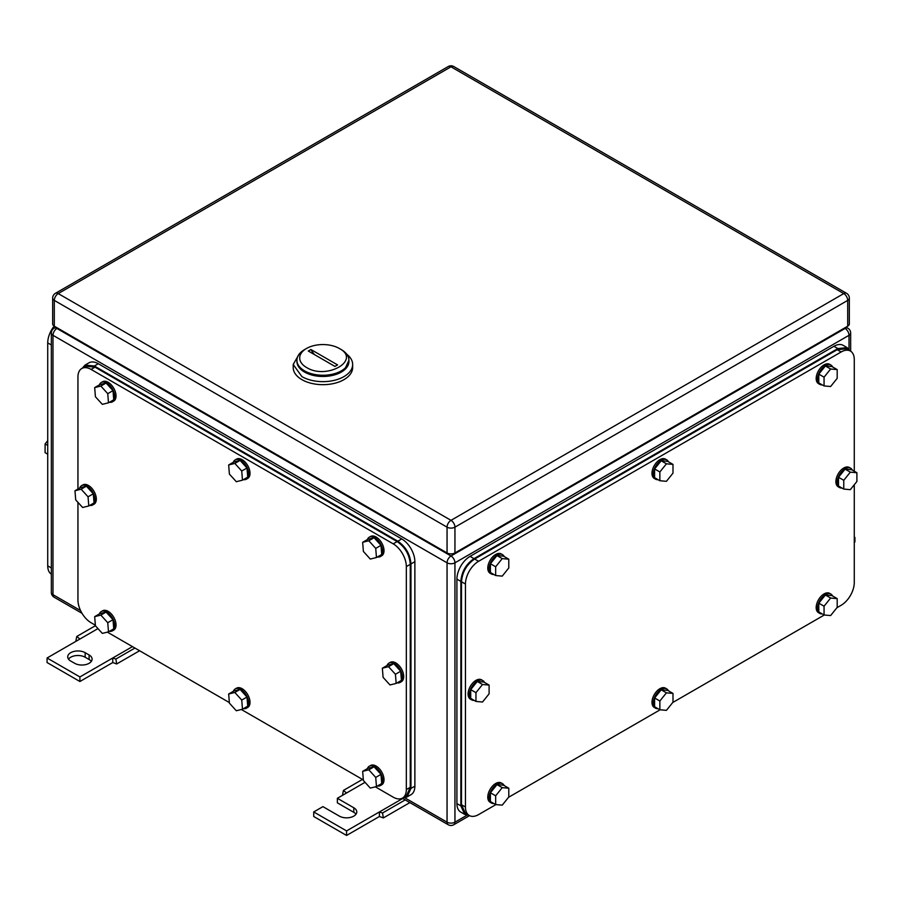 <?xml version="1.0" encoding="UTF-8"?>
<svg xmlns="http://www.w3.org/2000/svg" width="902" height="902" viewBox="0 0 902 902"><rect width="100%" height="100%" fill="white"/><g stroke="black" fill="none" stroke-linecap="round" stroke-linejoin="round"><path stroke-width="1.35" d="M76.58 640.95L75.971 640.454L76.783 636.462L79.906 639.033L47.073 657.998L79.906 676.951L112.75 657.998L112.75 662.542L116.696 663.962L115.884 659.046L112.75 657.998L132.459 646.621M139.596 650.737L116.696 663.962M95.409 625.706L76.783 636.462M97.98 628.604L79.906 639.033M134.928 648.042L115.884 659.046M79.906 676.951L79.906 681.506L112.75 662.542M47.073 657.998L47.073 662.542L79.906 681.506M85.16 652.687A10.215 5.897 180 0 0 74.032 651.402A10.215 5.897 180 0 0 67.718 656.859A10.215 5.897 180 0 0 70.717 661.031L74.652 663.297A10.215 5.897 180 0 0 85.791 664.582A10.215 5.897 180 0 0 92.094 659.125A10.215 5.897 180 0 0 89.106 654.953L85.16 652.687L85.16 657.231L89.106 659.509A10.215 5.897 180 0 1 91.305 661.403M68.518 659.125A10.215 5.897 180 0 1 85.16 657.231M343.245 794.91L342.625 794.403L343.437 790.423L346.571 792.982L337.371 798.293L353.798 807.775A10.215 5.897 180 0 1 356.786 811.947A10.215 5.897 180 0 1 350.483 817.392A10.215 5.897 180 0 1 339.344 816.118L322.927 806.636L313.727 811.947L346.571 830.911L379.404 811.947L379.404 816.502L383.35 817.922L382.538 812.995L379.404 811.947L402.732 798.484M409.88 802.6L383.35 817.922M362.48 779.418L343.437 790.423M365.051 782.316L346.571 792.982M405.212 799.905L382.538 812.995M346.571 830.911L346.571 835.455L379.404 816.502M313.727 811.947L313.727 816.502L346.571 835.455M337.371 798.293L337.371 802.848L353.798 812.33A10.215 5.897 180 0 1 355.997 814.224M854.273 537.784L854.927 537.412L854.273 537.028M854.927 537.412L854.927 541.955L854.273 542.339M341.317 349.626L339.344 348.488C361.544 360.135 326.671 380.261 306.5 367.452A23.227 13.406 180 0 1 306.5 348.488A23.227 13.406 180 0 1 339.344 348.488L341.317 349.626A26.011 15.018 180 0 1 348.927 360.248A26.011 15.018 180 0 1 332.883 374.116A26.011 15.018 180 0 1 304.538 370.857A26.011 15.018 180 0 1 296.916 360.248A26.011 15.018 180 0 1 304.538 349.626L306.5 348.488M308.292 351.036L334.935 366.415L337.562 364.904L310.919 349.514L308.292 351.036M296.916 360.248L296.916 361.454A26.011 15.018 -0 0 0 304.538 372.075L317.854 376.179L332.872 375.322L344.553 369.797L348.927 360.248M314.572 354.666A18.581 10.723 60 0 1 310.919 349.514M299.081 354.238L293.206 364.487L293.206 367.52A29.721 17.161 -0 0 0 301.911 379.652A29.721 17.161 -0 0 0 334.304 383.373A29.721 17.161 -0 0 0 352.648 367.52L352.648 364.487A29.721 17.161 -0 0 0 346.763 354.238M293.206 364.487L301.911 376.619A29.721 17.161 -0 0 0 334.304 380.34A29.721 17.161 -0 0 0 352.648 364.487M348.916 360.845A26.011 15.018 180 0 1 333.357 375.209A26.011 15.018 180 0 1 304.538 372.075A26.011 15.018 180 0 1 296.938 360.845M847.7 326.186L847.7 300.4A5.57 3.213 0 0 0 849.334 298.134L849.334 323.919A5.57 3.213 0 0 1 847.7 326.186L454.946 552.949L454.946 527.163A5.57 3.213 -120 0 0 451 520.341A5.57 3.213 120 0 0 447.054 527.163A5.57 3.213 0 0 0 454.946 527.163L847.7 300.4A5.57 3.213 -120 0 0 843.765 293.578L451 520.341L58.235 293.578A5.57 3.213 -120 0 0 55.45 293.308A5.57 5.57 0 0 0 52.666 298.134A5.57 3.213 0 0 0 54.3 300.4L447.054 527.163L447.054 552.949L54.3 326.186L54.3 300.4A5.57 3.213 120 0 1 58.235 293.578L451 66.816A5.57 3.213 -60 0 1 453.785 66.545A5.57 5.57 0 0 0 448.215 66.545L55.45 293.308M447.054 552.949A5.57 3.213 0 0 0 454.946 552.949M52.666 298.134L52.666 323.919A5.57 3.213 0 0 0 54.3 326.186M375.333 786.837L393.204 797.154A18.581 10.723 -120 0 0 402.495 798.078L406.43 795.801L410.275 787.299L410.275 564.325L406.34 566.603A18.581 10.723 -120 0 0 393.204 543.85L91.079 369.414A18.581 10.723 -120 0 0 81.789 368.501A18.581 10.723 -120 0 0 77.944 377.002L77.944 489.031M95.375 625.21L91.079 622.73A18.581 10.723 -120 0 1 77.944 599.977L77.944 502.335M363.348 779.926L241.353 709.491M229.356 702.568L107.361 632.133M402.495 798.078A18.581 10.723 -120 0 0 406.34 789.577L406.34 566.603M410.275 564.325C409.497 554.662 405.122 547.086 397.139 541.572L95.014 367.148L85.724 366.223L81.789 368.501M241.736 700.065L234.824 692.454L228.668 693.999L233.922 690.966L240.09 689.421L246.99 697.032L247.734 706.176L242.48 709.209L241.736 700.065L246.99 697.032M242.48 709.209L236.313 710.742L229.401 703.143L228.668 693.999M234.824 692.454L240.09 689.421M233.381 691.27A11.151 6.438 60 0 1 235.253 688.914A11.151 6.438 60 0 1 243.484 691.53A11.151 6.438 60 0 1 248.67 702.207A11.151 6.438 60 0 1 246.404 708.217A11.151 6.438 60 0 1 243.427 708.656M235.253 688.914L236.561 688.158A11.151 6.438 60 0 1 244.792 690.774A11.151 6.438 60 0 1 249.978 701.452A11.151 6.438 60 0 1 247.712 707.461L246.404 708.217M375.728 777.423L368.817 769.812L362.649 771.357L367.903 768.324L374.071 766.779L380.982 774.39L381.715 783.522L376.461 786.555L375.728 777.423L380.982 774.39M376.461 786.555L370.294 788.1L363.393 780.501L362.649 771.357M368.817 769.812L374.071 766.779M367.373 768.628A11.151 6.438 60 0 1 369.234 766.272A11.151 6.438 60 0 1 377.464 768.887A11.151 6.438 60 0 1 382.651 779.565A11.151 6.438 60 0 1 380.385 785.574A11.151 6.438 60 0 1 377.408 786.014M369.234 766.272L370.553 765.516A11.151 6.438 60 0 1 378.784 768.132A11.151 6.438 60 0 1 383.97 778.809A11.151 6.438 60 0 1 381.704 784.819L380.385 785.574M375.728 548.382L368.817 540.772L362.649 542.316L367.903 539.283L374.071 537.739L380.982 545.349L381.715 554.493L376.461 557.526L375.728 548.382L380.982 545.349M376.461 557.526L370.294 559.06L363.393 551.46L362.649 542.316M368.817 540.772L374.071 537.739M367.373 539.588A11.151 6.438 60 0 1 369.234 537.231A11.151 6.438 60 0 1 377.464 539.847A11.151 6.438 60 0 1 382.651 550.524A11.151 6.438 60 0 1 380.385 556.534A11.151 6.438 60 0 1 377.408 556.974M369.234 537.231L370.553 536.476A11.151 6.438 60 0 1 378.784 539.092A11.151 6.438 60 0 1 383.97 549.769A11.151 6.438 60 0 1 381.704 555.779L380.385 556.534M241.736 471.024L234.824 463.414L228.668 464.958L233.922 461.925L240.09 460.381L246.99 467.991L247.734 477.135L242.48 480.168L241.736 471.024L246.99 467.991M242.48 480.168L236.313 481.702L229.401 474.102L228.668 464.958M234.824 463.414L240.09 460.381M233.381 462.23A11.151 6.438 60 0 1 235.253 459.873A11.151 6.438 60 0 1 243.484 462.489A11.151 6.438 60 0 1 248.67 473.167A11.151 6.438 60 0 1 246.404 479.176A11.151 6.438 60 0 1 243.427 479.616M235.253 459.873L236.561 459.118A11.151 6.438 60 0 1 244.792 461.734A11.151 6.438 60 0 1 249.978 472.411A11.151 6.438 60 0 1 247.712 478.421L246.404 479.176M107.755 393.667L100.844 386.067L94.676 387.601L99.93 384.568L106.098 383.023L113.009 390.634L113.742 399.778L108.488 402.811L107.755 393.667L113.009 390.634M108.488 402.811L102.321 404.344L95.42 396.745L94.676 387.601M100.844 386.067L106.098 383.023M99.4 384.872A11.151 6.438 60 0 1 101.261 382.516A11.151 6.438 60 0 1 109.492 385.131A11.151 6.438 60 0 1 114.678 395.809A11.151 6.438 60 0 1 112.412 401.83A11.151 6.438 60 0 1 109.435 402.258M101.261 382.516L102.58 381.76A11.151 6.438 60 0 1 110.811 384.376A11.151 6.438 60 0 1 115.997 395.053A11.151 6.438 60 0 1 113.731 401.063L112.412 401.83M107.755 622.707L100.844 615.096L94.676 616.641L99.93 613.608L106.098 612.063L113.009 619.674L113.742 628.818L108.488 631.851L107.755 622.707L113.009 619.674M108.488 631.851L102.321 633.384L95.42 625.785L94.676 616.641M100.844 615.096L106.098 612.063M99.4 613.912A11.151 6.438 60 0 1 101.261 611.556A11.151 6.438 60 0 1 109.492 614.172A11.151 6.438 60 0 1 114.678 624.849A11.151 6.438 60 0 1 112.412 630.859A11.151 6.438 60 0 1 109.435 631.299M101.261 611.556L102.58 610.801A11.151 6.438 60 0 1 110.811 613.416A11.151 6.438 60 0 1 115.997 624.094A11.151 6.438 60 0 1 113.731 630.103L112.412 630.859M395.426 674.279L388.525 666.668L382.358 668.213L387.612 665.18L393.779 663.635L400.68 671.246L401.424 680.379L396.17 683.423L395.426 674.279L400.68 671.246M396.17 683.423L390.002 684.956L383.091 677.357L382.358 668.213M388.525 666.668L393.779 663.635M387.071 665.484A11.151 6.438 60 0 1 388.942 663.128A11.151 6.438 60 0 1 397.173 665.744A11.151 6.438 60 0 1 402.36 676.421A11.151 6.438 60 0 1 400.093 682.431A11.151 6.438 60 0 1 397.117 682.87M388.942 663.128L390.262 662.372A11.151 6.438 60 0 1 398.481 664.988A11.151 6.438 60 0 1 403.668 675.666A11.151 6.438 60 0 1 401.401 681.675L400.093 682.431M88.046 496.81L81.135 489.2L74.979 490.744L80.233 487.711L86.389 486.167L93.301 493.777L94.045 502.921L88.791 505.954L88.046 496.81L93.301 493.777M88.791 505.954L82.623 507.488L75.712 499.888L74.979 490.744M81.135 489.2L86.389 486.167M79.692 488.016A11.151 6.438 60 0 1 81.563 485.659A11.151 6.438 60 0 1 89.794 488.275A11.151 6.438 60 0 1 94.981 498.953A11.151 6.438 60 0 1 92.703 504.962A11.151 6.438 60 0 1 89.738 505.402M81.563 485.659L82.871 484.904A11.151 6.438 60 0 1 91.102 487.52A11.151 6.438 60 0 1 96.288 498.197A11.151 6.438 60 0 1 94.022 504.207L92.703 504.962M403.002 797.785L407.084 796.94L410.94 788.438L410.94 563.953C410.162 554.29 405.776 546.702 397.805 541.2L94.36 366.009L85.07 365.084L82.296 368.208M85.07 365.084L89.016 362.807A18.581 10.723 -120 0 1 98.295 363.731L401.74 538.922A18.581 10.723 -120 0 1 414.875 561.675L414.875 786.161L410.94 788.438M407.084 796.94L411.03 794.662A18.581 10.723 -120 0 0 414.875 786.161M854.273 471.216L854.273 359.56A18.581 10.723 120 0 0 850.428 351.058L846.482 348.781L837.191 349.705L474.644 559.014C466.661 564.528 462.286 572.105 461.508 581.767L461.508 804.742L465.353 813.243L469.299 815.521A18.581 10.723 120 0 0 478.59 814.596L495.92 804.595M469.299 815.521A18.581 10.723 120 0 1 465.455 807.019L465.455 584.045A18.581 10.723 120 0 1 478.59 561.292L841.138 351.972A18.581 10.723 120 0 1 850.428 351.058M854.273 484.757L854.273 582.534A18.581 10.723 120 0 1 841.138 605.287L836.943 607.711M824.315 614.995L672.734 702.511M660.117 709.795L508.536 797.312M672.993 693.424L666.431 692.837L659.858 701.012L654.604 697.979L661.177 689.804L667.739 690.391L672.993 693.424L672.993 702.184L666.431 710.359L659.858 709.773L659.858 701.012M666.431 692.837L661.177 689.804M659.858 709.773L654.604 706.74L654.604 697.979M658.054 708.724A11.151 6.438 -60 0 1 655.596 708.217A11.151 6.438 -60 0 1 653.296 703.12A11.151 6.438 -60 0 1 658.156 691.902A11.151 6.438 -60 0 1 666.747 688.914A11.151 6.438 -60 0 1 668.416 690.785M655.596 708.217L654.288 707.461A11.151 6.438 -60 0 1 651.977 702.354A11.151 6.438 -60 0 1 656.848 691.146A11.151 6.438 -60 0 1 665.439 688.158L666.747 688.914M837.191 598.635L830.629 598.049L824.056 606.212L818.802 603.179L825.375 595.004L831.937 595.602L837.191 598.635L837.191 607.384L830.629 615.559L824.056 614.972L824.056 606.212M830.629 598.049L825.375 595.004M824.056 614.972L818.802 611.939L818.802 603.179M822.252 613.924A11.151 6.438 -60 0 1 819.805 613.416A11.151 6.438 -60 0 1 817.494 608.32A11.151 6.438 -60 0 1 822.353 597.101A11.151 6.438 -60 0 1 830.945 594.114A11.151 6.438 -60 0 1 832.614 595.985M819.805 613.416L818.486 612.661A11.151 6.438 -60 0 1 816.175 607.553A11.151 6.438 -60 0 1 821.046 596.346A11.151 6.438 -60 0 1 829.637 593.358L830.945 594.114M837.191 369.594L830.629 369.008L824.056 377.171L818.802 374.138L825.375 365.975L831.937 366.562L837.191 369.594L837.191 378.344L830.629 386.518L824.056 385.932L824.056 377.171M830.629 369.008L825.375 365.975M824.056 385.932L818.802 382.899L818.802 374.138M822.252 384.883A11.151 6.438 -60 0 1 819.805 384.376A11.151 6.438 -60 0 1 817.494 379.28A11.151 6.438 -60 0 1 822.353 368.061A11.151 6.438 -60 0 1 830.945 365.073A11.151 6.438 -60 0 1 832.614 366.945M819.805 384.376L818.486 383.621A11.151 6.438 -60 0 1 816.175 378.524A11.151 6.438 -60 0 1 821.046 367.306A11.151 6.438 -60 0 1 829.637 364.318L830.945 365.073M672.993 464.395L666.431 463.808L659.858 471.971L654.604 468.939L661.177 460.775L667.739 461.362L672.993 464.395L672.993 473.144L666.431 481.318L659.858 480.732L659.858 471.971M666.431 463.808L661.177 460.775M659.858 480.732L654.604 477.699L654.604 468.939M658.054 479.684A11.151 6.438 -60 0 1 655.596 479.176A11.151 6.438 -60 0 1 653.296 474.08A11.151 6.438 -60 0 1 658.156 462.861A11.151 6.438 -60 0 1 666.747 459.873A11.151 6.438 -60 0 1 668.416 461.745M655.596 479.176L654.288 478.421A11.151 6.438 -60 0 1 651.977 473.325A11.151 6.438 -60 0 1 656.848 462.106A11.151 6.438 -60 0 1 665.439 459.118L666.747 459.873M508.796 559.195L502.234 558.609L495.66 566.772L490.406 563.739L496.979 555.564L503.541 556.162L508.796 559.195L508.796 567.944L502.234 576.119L495.66 575.532L495.66 566.772M502.234 558.609L496.979 555.564M495.66 575.532L490.406 572.499L490.406 563.739M493.856 574.484A11.151 6.438 -60 0 1 491.398 573.976A11.151 6.438 -60 0 1 489.098 568.88A11.151 6.438 -60 0 1 493.958 557.662A11.151 6.438 -60 0 1 502.549 554.674A11.151 6.438 -60 0 1 504.207 556.545M491.398 573.976L490.09 573.221A11.151 6.438 -60 0 1 487.779 568.125A11.151 6.438 -60 0 1 492.65 556.906A11.151 6.438 -60 0 1 501.23 553.918L502.549 554.674M508.796 788.224L502.234 787.638L495.66 795.812L490.406 792.779L496.979 784.605L503.541 785.191L508.796 788.224L508.796 796.985L502.234 805.159L495.66 804.573L495.66 795.812M502.234 787.638L496.979 784.605M495.66 804.573L490.406 801.54L490.406 792.779M493.856 803.524A11.151 6.438 -60 0 1 491.398 803.017A11.151 6.438 -60 0 1 489.098 797.92A11.151 6.438 -60 0 1 493.958 786.702A11.151 6.438 -60 0 1 502.549 783.714A11.151 6.438 -60 0 1 504.207 785.586M491.398 803.017L490.09 802.261A11.151 6.438 -60 0 1 487.779 797.154A11.151 6.438 -60 0 1 492.65 785.935A11.151 6.438 -60 0 1 501.23 782.959L502.549 783.714M856.9 472.738L850.327 472.152L843.765 480.315L838.51 477.282L845.073 469.119L851.646 469.705L856.9 472.738L856.9 481.488L850.327 489.662L843.765 489.076L843.765 480.315M850.327 472.152L845.073 469.119M843.765 489.076L838.51 486.043L838.51 477.282M841.949 488.027A11.151 6.438 -60 0 1 839.503 487.52A11.151 6.438 -60 0 1 837.191 482.423A11.151 6.438 -60 0 1 842.062 471.205A11.151 6.438 -60 0 1 850.654 468.217A11.151 6.438 -60 0 1 852.311 470.089M839.503 487.52L838.195 486.764A11.151 6.438 -60 0 1 835.883 481.668A11.151 6.438 -60 0 1 840.743 470.449A11.151 6.438 -60 0 1 849.334 467.462L850.654 468.217M489.098 685.08L482.525 684.494L475.963 692.668L470.709 689.635L477.271 681.461L483.844 682.047L489.098 685.08L489.098 693.841L482.525 702.015L475.963 701.429L475.963 692.668M482.525 684.494L477.271 681.461M475.963 701.429L470.709 698.396L470.709 689.635M474.148 700.38A11.151 6.438 -60 0 1 471.701 699.873A11.151 6.438 -60 0 1 469.39 694.777A11.151 6.438 -60 0 1 474.26 683.558A11.151 6.438 -60 0 1 482.841 680.57A11.151 6.438 -60 0 1 484.509 682.442M471.701 699.873L470.382 699.118A11.151 6.438 -60 0 1 468.082 694.01A11.151 6.438 -60 0 1 472.941 682.803A11.151 6.438 -60 0 1 481.533 679.815L482.841 680.57M849.921 350.765L847.136 347.642L837.857 348.567L473.99 558.642C466.007 564.145 461.632 571.733 460.854 581.395L460.854 805.881L464.699 814.382L468.792 815.228M464.699 814.382L460.764 812.104A18.581 10.723 120 0 1 456.908 803.603L456.908 579.118L460.854 581.395M847.136 347.642L843.201 345.365A18.581 10.723 120 0 0 833.91 346.289L470.043 556.365A18.581 10.723 120 0 0 456.908 579.118M51.346 574.213A18.581 10.723 -60 0 1 47.727 565.847L47.727 342.873A18.581 10.723 -60 0 1 54.165 326.107M47.727 454.191L45.1 452.669L45.1 443.919L47.727 445.43M47.727 440.65L45.1 443.919M51.346 572.488L51.346 341.159M89.106 654.953L89.106 659.509M353.798 807.775L353.798 812.33M57.581 328.091L56.927 328.463L451 555.982L845.073 328.463L844.419 328.091M404.716 797.74L447.054 822.184L447.054 562.814A5.57 3.213 120 0 1 451 555.982A5.57 3.213 60 0 1 454.946 562.814L849.019 335.296A5.57 3.213 60 0 0 845.073 328.463A5.57 3.213 -60 0 1 847.869 328.193L846.053 327.144M56.927 328.463A5.57 3.213 -120 0 0 54.131 328.193A5.57 5.57 0 0 0 51.346 333.018A5.57 3.213 0 0 0 52.981 335.296A5.57 3.213 -60 0 1 56.927 328.463M51.346 333.018L51.346 592.388A5.57 3.213 0 0 0 52.981 594.666L52.981 335.296L447.054 562.814A5.57 3.213 0 0 0 454.946 562.814L454.946 822.184A5.57 3.213 -120 0 1 453.785 824.732L469.525 815.645M467.067 815.183L454.946 822.184A5.57 3.213 0 0 1 447.054 822.184A5.57 3.213 120 0 0 448.215 824.732A5.57 5.57 0 0 0 453.785 824.732M51.346 592.388A5.57 5.57 0 0 0 54.131 597.214A5.57 3.213 -60 0 1 52.981 594.666L80.571 610.598M849.019 349.3L849.019 335.296A5.57 3.213 0 0 0 850.654 333.018A5.57 5.57 0 0 0 847.869 328.193M448.215 66.545A5.57 3.213 -120 0 1 451 66.816L843.765 293.578A5.57 3.213 -60 0 1 846.55 293.308L453.785 66.545M397.139 541.572L393.204 543.85M91.079 369.414L95.014 367.148M410.275 787.299L406.34 789.577M401.74 538.922L397.805 541.2M414.875 561.675L410.94 563.953M98.295 363.731L94.36 366.009M837.191 349.705L841.138 351.972M478.59 561.292L474.644 559.014M461.508 581.767L465.455 584.045M465.455 807.019L461.508 804.742M456.908 803.603L460.854 805.881M833.91 346.289L837.857 348.567M470.043 556.365L473.99 558.642M51.346 344.97L47.727 342.873M51.008 567.741L47.727 565.847M55.947 327.144L54.131 328.193M448.215 824.732L402.258 798.202M82.014 613.315L54.131 597.214M850.654 351.194L850.654 333.018M849.334 298.134A5.57 5.57 0 0 0 846.55 293.308"/></g></svg>
